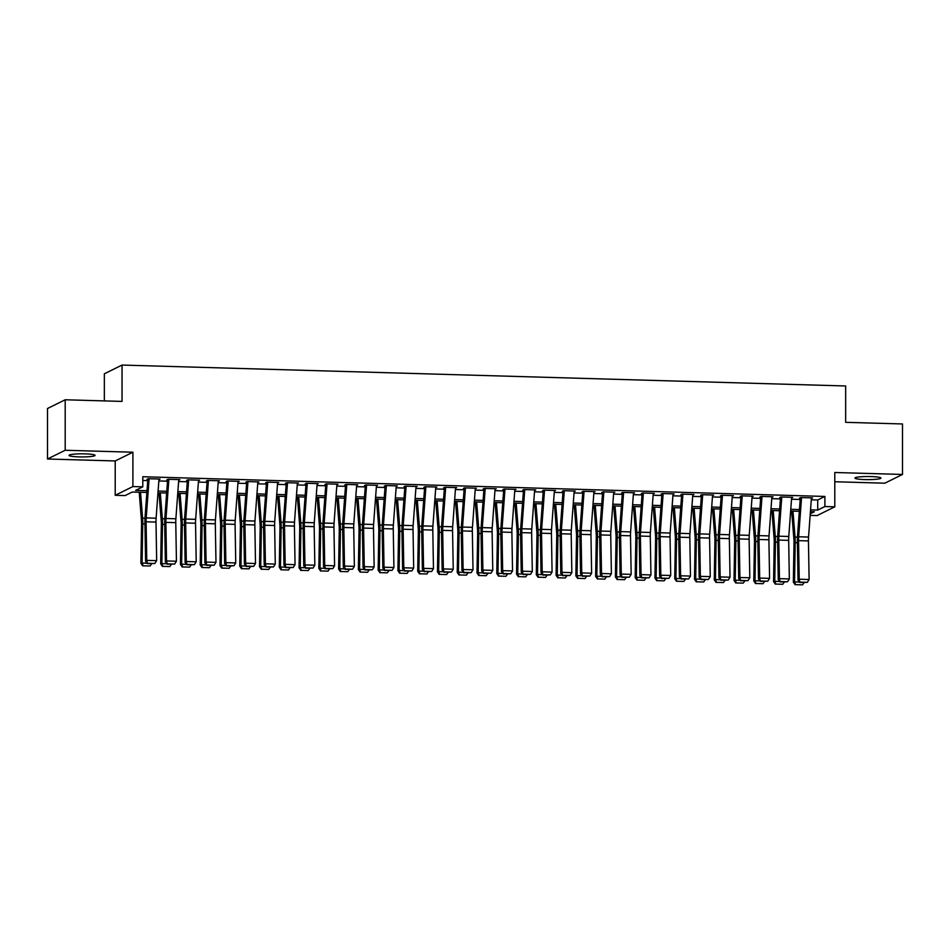 <?xml version="1.0" encoding="UTF-8"?>
<svg xmlns="http://www.w3.org/2000/svg" width="950" height="950" viewBox="0 0 950 950"><rect width="100%" height="100%" fill="white"/><g stroke="black" fill="none" stroke-linecap="round" stroke-linejoin="round"><path stroke-width="1.43" d="M78.992 456.891A13.015 1.556 180 0 0 95.071 455.371A13.015 1.556 180 0 0 85.108 453.863A13.015 1.556 180 0 0 69.029 455.371A13.015 1.556 180 0 0 78.992 456.891M864.892 479.584A13.015 1.556 180 0 0 880.971 478.076A13.015 1.556 180 0 0 871.008 476.567A13.015 1.556 180 0 0 854.929 478.076A13.015 1.556 180 0 0 864.892 479.584M146.882 492.456L132.276 492.029L125.103 495.579L115.211 495.294L132.905 486.554L142.797 486.839L135.624 490.378L147.012 490.711M115.211 460.952L132.905 452.224L65.194 450.264L65.194 399.772L47.5 408.512L47.5 459.004L115.211 460.952L115.211 495.294M104.346 400.9L104.346 373.801L122.039 365.061L845.654 385.973L845.654 422.322L902.5 423.961L902.5 474.454L834.789 472.494L834.789 506.825L817.095 515.565L810.148 515.363M834.789 481.745L884.806 483.194L902.5 474.454M65.194 450.264L47.5 459.004M158.947 479.619L160.087 479.049L148.224 478.705L147.024 479.299M178.719 480.189L179.859 479.619L167.996 479.275L166.796 479.869M198.491 480.759L199.631 480.189L187.768 479.845L186.568 480.439M218.263 481.329L219.402 480.759L207.539 480.427L206.34 481.009M238.034 481.899L239.174 481.341L227.311 480.997L226.112 481.579M257.794 482.469L258.946 481.911L247.083 481.567L245.884 482.149M277.566 483.039L278.718 482.481L266.855 482.137L265.656 482.731M297.338 483.609L298.49 483.051L286.627 482.707L285.428 483.301M317.11 484.179L318.262 483.621L306.399 483.277L305.199 483.871M336.882 484.761L338.022 484.191L326.171 483.847L324.971 484.441M356.654 485.331L357.794 484.761L345.931 484.417L344.743 485.011M376.426 485.901L377.566 485.331L365.702 484.987L364.515 485.581M396.197 486.471L397.338 485.901L385.474 485.557L384.287 486.151M415.969 487.041L417.109 486.471L405.246 486.139L404.059 486.721M435.741 487.611L436.881 487.041L425.018 486.709L423.831 487.291M455.513 488.181L456.653 487.623L444.79 487.279L443.591 487.861M475.285 488.751L476.425 488.193L464.562 487.849L463.363 488.442M495.057 489.321L496.197 488.763L484.334 488.419L483.134 489.012M514.829 489.891L515.969 489.333L504.106 488.989L502.906 489.582M534.601 490.473L535.741 489.903L523.878 489.559L522.678 490.152M554.361 491.043L555.513 490.473L543.649 490.129L542.45 490.723M574.133 491.613L575.284 491.043L563.421 490.699L562.222 491.293M593.904 492.183L595.056 491.613L583.193 491.269L581.994 491.863M613.676 492.753L614.828 492.183L602.965 491.851L601.766 492.433M633.448 493.323L634.6 492.753L622.737 492.421L621.538 493.003M653.22 493.893L654.36 493.335L642.509 492.991L641.309 493.572M672.992 494.463L674.132 493.905L662.269 493.561L661.081 494.154M692.764 495.033L693.904 494.475L682.041 494.131L680.853 494.724M712.536 495.603L713.676 495.045L701.812 494.701L700.625 495.294M732.307 496.173L733.447 495.615L721.584 495.271L720.397 495.864M752.079 496.755L753.219 496.185L741.356 495.841L740.169 496.434M771.851 497.325L772.991 496.755L761.128 496.411L759.929 497.004M791.623 497.895L792.763 497.325L780.9 496.981L779.701 497.574M811.288 499.795L817.724 499.985L824.897 496.446L142.797 476.734L142.797 486.839M142.797 480.486L147.749 480.629M158.84 480.949L167.521 481.199M178.612 481.519L187.292 481.769M198.384 482.089L207.064 482.351M218.156 482.671L226.836 482.921M237.928 483.241L246.608 483.491M257.699 483.811L266.38 484.061M277.471 484.381L286.152 484.631M297.243 484.951L305.924 485.201M317.015 485.521L325.696 485.771M336.787 486.091L345.468 486.341M356.559 486.661L365.239 486.911M376.331 487.231L385.011 487.481M396.103 487.801L404.771 488.062M415.874 488.383L424.543 488.633M435.646 488.953L444.315 489.202M455.418 489.523L464.087 489.772M475.178 490.093L483.859 490.343M494.95 490.663L503.631 490.912M514.722 491.233L523.403 491.483M534.494 491.803L543.174 492.053M554.266 492.373L562.946 492.622M574.038 492.943L582.718 493.192M593.809 493.513L602.49 493.762M613.581 494.083L622.262 494.344M633.353 494.665L642.034 494.914M653.125 495.235L661.806 495.484M672.897 495.805L681.578 496.054M692.669 496.375L701.349 496.624M712.441 496.945L721.109 497.194M732.212 497.515L740.881 497.764M751.984 498.085L760.653 498.334M771.756 498.655L780.425 498.904M791.516 499.225L800.197 499.474M811.395 498.465L812.535 497.895L800.672 497.551L799.472 498.144M132.905 452.224L132.905 486.554M824.897 496.446L824.897 506.54L834.789 506.825M65.194 399.772L122.039 401.411L122.039 365.061M810.267 513.772L814.376 511.741L810.421 511.622M799.33 511.302L790.649 511.053M779.558 510.732L770.877 510.483M759.786 510.162L751.106 509.912M740.014 509.592L731.334 509.343M720.242 509.022L711.562 508.772M700.471 508.452L691.802 508.191M680.699 507.87L672.03 507.621M660.927 507.3L652.258 507.051M641.155 506.73L632.486 506.481M621.395 506.16L612.714 505.911M601.623 505.59L592.942 505.341M581.851 505.02L573.171 504.771M562.079 504.45L553.399 504.201M542.308 503.88L533.627 503.631M522.536 503.31L513.855 503.061M502.764 502.74L494.083 502.479M482.992 502.158L474.311 501.909M463.22 501.588L454.539 501.339M443.448 501.018L434.767 500.769M423.676 500.448L414.996 500.199M403.904 499.878L395.224 499.629M384.133 499.308L375.464 499.059M364.361 498.738L355.692 498.489M344.589 498.168L335.92 497.919M324.817 497.598L316.148 497.349M305.057 497.028L296.376 496.767M285.285 496.458L276.604 496.197M265.513 495.876L256.832 495.627M245.741 495.306L237.061 495.057M225.969 494.736L217.289 494.487M206.197 494.166L197.517 493.917M186.426 493.596L177.745 493.347M166.654 493.026L157.973 492.777M810.552 509.877L817.724 510.079L824.897 506.54M158.104 491.031L166.784 491.281M177.876 491.601L186.556 491.851M197.648 492.171L206.328 492.421M217.419 492.741L226.1 492.991M237.191 493.311L245.872 493.561M256.963 493.881L265.632 494.131M276.735 494.451L285.404 494.701M296.507 495.021L305.176 495.282M316.279 495.603L324.947 495.853M336.039 496.173L344.719 496.423M355.811 496.743L364.491 496.992M375.582 497.313L384.263 497.562M395.354 497.883L404.035 498.133M415.126 498.453L423.807 498.702M434.898 499.023L443.579 499.272M454.67 499.593L463.351 499.843M474.442 500.163L483.122 500.412M494.214 500.733L502.894 500.994M513.986 501.315L522.666 501.564M533.758 501.885L542.438 502.134M553.529 502.455L562.21 502.704M573.301 503.025L581.97 503.274M593.073 503.595L601.742 503.844M612.845 504.165L621.514 504.414M632.617 504.735L641.286 504.984M652.377 505.305L661.057 505.554M672.149 505.875L680.829 506.124M691.921 506.445L700.601 506.706M711.693 507.015L720.373 507.276M731.464 507.597L740.145 507.846M751.236 508.167L759.917 508.416M771.008 508.737L779.689 508.986M790.78 509.307L799.461 509.556M817.724 499.985L817.724 510.079M811.431 497.871L808.557 537.047A10.165 2.375 -88.3 0 0 808.438 540.93L809.115 579.5L799.223 579.215L799.912 582.516L807.31 582.338L800.399 582.136M801.551 497.586L798.665 536.762A10.165 2.375 -88.3 0 0 798.558 540.645L799.223 579.215L798.036 580.165L797.371 541.595A15.259 3.562 91.7 0 1 797.525 535.776L800.292 498.168M798.036 580.165L799.912 582.516M807.31 582.338L809.115 579.5M791.671 511.076L793.891 539.113A10.165 2.375 91.7 0 1 793.998 542.889L793.333 582.124L794.533 581.899L795.197 542.664A15.259 3.562 -88.3 0 0 795.031 537.011L792.977 511.124M795.613 584.642L802.524 584.844L795.613 584.642L794.533 581.899L799.532 582.041M804.092 582.635L802.524 584.844M795.138 584.737L793.333 582.124M791.659 497.301L788.785 536.477A10.165 2.375 -88.3 0 0 788.678 540.36L789.343 578.93L779.451 578.645L780.152 581.946L787.538 581.768L780.627 581.566M781.779 497.016L778.893 536.192A10.165 2.375 -88.3 0 0 778.786 540.063L779.451 578.645L778.264 579.595L777.599 541.025A15.259 3.562 91.7 0 1 777.753 535.206L780.52 497.598M778.264 579.595L780.152 581.946M787.538 581.768L789.343 578.93M771.887 496.719L769.013 535.907A10.165 2.375 -88.3 0 0 768.906 539.778L769.571 578.36L759.679 578.075L760.38 581.376L767.766 581.198L760.855 580.996M762.007 496.434L759.121 535.622A10.165 2.375 -88.3 0 0 759.014 539.493L759.679 578.075L758.492 579.025L757.827 540.455A15.259 3.562 91.7 0 1 757.993 534.624L760.748 497.028M758.492 579.025L760.38 581.376M767.766 581.198L769.571 578.36M752.127 496.149L749.241 535.337A10.165 2.375 -88.3 0 0 749.134 539.208L749.799 577.79L739.908 577.505L740.608 580.806L748.006 580.628L741.083 580.426M742.235 495.864L739.349 535.052A10.165 2.375 -88.3 0 0 739.242 538.923L739.908 577.505L738.72 578.455L738.055 539.885A15.259 3.562 91.7 0 1 738.221 534.054L740.976 496.458M738.72 578.455L740.608 580.806M748.006 580.628L749.799 577.79M732.355 495.579L729.469 534.755A10.165 2.375 -88.3 0 0 729.363 538.638L730.028 577.208L720.136 576.923L720.836 580.236L728.234 580.058L721.311 579.856M722.463 495.294L719.578 534.47A10.165 2.375 -88.3 0 0 719.471 538.353L720.136 576.923L718.948 577.885L718.283 539.303A15.259 3.562 91.7 0 1 718.449 533.484L721.216 495.888M718.948 577.885L720.836 580.236M728.234 580.058L730.028 577.208M771.899 510.506L774.119 538.543A10.165 2.375 91.7 0 1 774.226 542.319L773.561 581.554L774.761 581.329L775.426 542.094A15.259 3.562 -88.3 0 0 775.259 536.429L773.205 510.542M775.841 584.072L782.752 584.274L775.841 584.072L774.761 581.329L779.76 581.471M784.32 582.065L782.752 584.274M775.366 584.167L773.561 581.554M752.127 509.936L754.347 537.973A10.165 2.375 91.7 0 1 754.466 541.749L753.789 580.972L754.989 580.759L755.654 541.524A15.259 3.562 -88.3 0 0 755.488 535.859L753.433 509.972M756.069 583.502L762.992 583.704L756.069 583.502L754.989 580.759L759.988 580.901M764.548 581.495L762.992 583.704M755.594 583.597L753.789 580.972M732.355 509.366L734.576 537.403A10.165 2.375 91.7 0 1 734.694 541.179L734.018 580.403L735.217 580.177L735.882 540.954A15.259 3.562 -88.3 0 0 735.716 535.289L733.661 509.402M736.297 582.932L743.221 583.134L736.297 582.932L735.217 580.177L740.216 580.331M744.776 580.925L743.221 583.134M735.822 583.027L734.018 580.403M712.583 508.796L714.804 536.833A10.165 2.375 91.7 0 1 714.922 540.609L714.258 579.832L715.445 579.607L716.11 540.384A15.259 3.562 -88.3 0 0 715.944 534.719L713.889 508.832M716.526 582.362L723.449 582.564L716.526 582.362L715.445 579.607L720.444 579.761M725.004 580.355L723.449 582.564M716.051 582.457L714.258 579.832M712.583 495.009L709.697 534.185A10.165 2.375 -88.3 0 0 709.591 538.068L710.256 576.638L700.364 576.353L701.064 579.666L708.462 579.476L701.539 579.286M702.691 494.724L699.818 533.9A10.165 2.375 -88.3 0 0 699.699 537.783L700.364 576.353L699.176 577.315L698.511 538.733A15.259 3.562 91.7 0 1 698.678 532.914L701.444 495.318M699.176 577.315L701.064 579.666M708.462 579.476L710.256 576.638M692.811 508.226L695.044 536.263A10.165 2.375 91.7 0 1 695.151 540.039L694.486 579.263L695.673 579.037L696.338 539.814A15.259 3.562 -88.3 0 0 696.172 534.149L694.117 508.262M696.754 581.792L703.677 581.994L696.754 581.792L695.673 579.037L700.672 579.179M705.232 579.785L703.677 581.994M696.279 581.875L694.486 579.263M692.811 494.439L689.926 533.615A10.165 2.375 -88.3 0 0 689.819 537.498L690.484 576.068L680.604 575.783L681.293 579.096L688.691 578.906L681.768 578.716M682.919 494.154L680.046 533.33A10.165 2.375 -88.3 0 0 679.927 537.213L680.604 575.783L679.404 576.733L678.739 538.163A15.259 3.562 91.7 0 1 678.906 532.344L681.672 494.748M679.404 576.733L681.293 579.096M688.691 578.906L690.484 576.068M673.039 507.656L675.272 535.693A10.165 2.375 91.7 0 1 675.379 539.457L674.714 578.692L675.901 578.467L676.566 539.244A15.259 3.562 -88.3 0 0 676.4 533.579L674.357 507.692M676.982 581.222L683.905 581.424L676.982 581.222L675.901 578.467L680.913 578.609M685.461 579.215L683.905 581.424M676.507 581.305L674.714 578.692M673.039 493.869L670.154 533.045A10.165 2.375 -88.3 0 0 670.047 536.928L670.712 575.498L660.832 575.213L661.521 578.526L668.919 578.336L661.996 578.134M663.148 493.584L660.274 532.76A10.165 2.375 -88.3 0 0 660.155 536.643L660.832 575.213L659.633 576.163L658.967 537.593A15.259 3.562 91.7 0 1 659.134 531.774L661.901 494.178M659.633 576.163L661.521 578.526M668.919 578.336L670.712 575.498M653.268 507.086L655.5 535.123A10.165 2.375 91.7 0 1 655.607 538.888L654.942 578.122L656.129 577.897L656.794 538.662A15.259 3.562 -88.3 0 0 656.628 533.009L654.586 507.122M657.21 580.652L664.133 580.854L657.21 580.652L656.129 577.897L661.141 578.039M665.689 578.645L664.133 580.854M656.735 580.735L654.942 578.122M653.268 493.299L650.382 532.475A10.165 2.375 -88.3 0 0 650.275 536.358L650.94 574.928L641.06 574.643L641.749 577.944L649.147 577.766L642.224 577.564M643.376 493.014L640.502 532.19A10.165 2.375 -88.3 0 0 640.395 536.073L641.06 574.643L639.861 575.593L639.196 537.023A15.259 3.562 91.7 0 1 639.362 531.204L642.129 493.596M639.861 575.593L641.749 577.944M649.147 577.766L650.94 574.928M633.496 506.516L635.728 534.553A10.165 2.375 91.7 0 1 635.835 538.317L635.17 577.553L636.357 577.327L637.023 538.092A15.259 3.562 -88.3 0 0 636.868 532.439L634.814 506.552M637.438 580.082L644.361 580.272L637.438 580.082L636.357 577.327L641.369 577.469M645.917 578.075L644.361 580.272M636.963 580.165L635.17 577.553M633.496 492.729L630.61 531.905A10.165 2.375 -88.3 0 0 630.503 535.788L631.168 574.358L621.288 574.073L621.977 577.374L629.375 577.196L622.452 576.994M623.604 492.444L620.73 531.62A10.165 2.375 -88.3 0 0 620.623 535.503L621.288 574.073L620.089 575.023L619.424 536.453A15.259 3.562 91.7 0 1 619.59 530.634L622.357 493.026M620.089 575.023L621.977 577.374M629.375 577.196L631.168 574.358M613.736 505.946L615.956 533.971A10.165 2.375 91.7 0 1 616.063 537.747L615.398 576.982L616.586 576.757L617.251 537.522A15.259 3.562 -88.3 0 0 617.096 531.869L615.042 505.982M617.666 579.512L624.589 579.702L617.666 579.512L616.586 576.757L621.597 576.899M626.145 577.505L624.589 579.702M617.191 579.595L615.398 576.982M613.724 492.159L610.838 531.335A10.165 2.375 -88.3 0 0 610.731 535.218L611.396 573.788L601.516 573.503L602.205 576.804L609.603 576.626L602.68 576.424M603.844 491.874L600.958 531.05A10.165 2.375 -88.3 0 0 600.851 534.933L601.516 573.503L600.317 574.453L599.652 535.883A15.259 3.562 91.7 0 1 599.818 530.064L602.585 492.456M600.317 574.453L602.205 576.804M609.603 576.626L611.396 573.788M593.964 505.364L596.184 533.401A10.165 2.375 91.7 0 1 596.291 537.178L595.626 576.413L596.814 576.187L597.479 536.952A15.259 3.562 -88.3 0 0 597.324 531.299L595.27 505.412M597.894 578.93L604.817 579.132L597.894 578.93L596.814 576.187L601.825 576.329M606.385 576.923L604.817 579.132M597.419 579.025L595.626 576.413M593.952 491.589L591.066 530.765A10.165 2.375 -88.3 0 0 590.959 534.648L591.624 573.218L581.744 572.933L582.433 576.234L589.831 576.056L582.908 575.854M584.072 491.304L581.186 530.48A10.165 2.375 -88.3 0 0 581.079 534.363L581.744 572.933L580.545 573.883L579.88 535.313A15.259 3.562 91.7 0 1 580.046 529.494L582.813 491.886M580.545 573.883L582.433 576.234M589.831 576.056L591.624 573.218M574.192 504.794L576.413 532.831A10.165 2.375 91.7 0 1 576.519 536.607L575.854 575.842L577.042 575.617L577.719 536.382A15.259 3.562 -88.3 0 0 577.553 530.717L575.498 504.842M578.122 578.36L585.046 578.562L578.122 578.36L577.042 575.617L582.053 575.759M586.613 576.353L585.046 578.562M577.648 578.455L575.854 575.842M574.18 491.008L571.294 530.195A10.165 2.375 -88.3 0 0 571.188 534.066L571.852 572.648L561.972 572.363L562.661 575.664L570.059 575.486L563.136 575.284M564.3 490.723L561.414 529.91A10.165 2.375 -88.3 0 0 561.308 533.781L561.972 572.363L560.773 573.313L560.108 534.743A15.259 3.562 91.7 0 1 560.274 528.924L563.041 491.316M560.773 573.313L562.661 575.664M570.059 575.486L571.852 572.648M554.42 504.224L556.641 532.261A10.165 2.375 91.7 0 1 556.747 536.038L556.082 575.261L557.27 575.047L557.947 535.812A15.259 3.562 -88.3 0 0 557.781 530.148L555.726 504.26M558.351 577.79L565.274 577.992L558.351 577.79L557.27 575.047L562.281 575.189M566.841 575.783L565.274 577.992M557.876 577.885L556.082 575.261M534.648 503.654L536.869 531.691A10.165 2.375 91.7 0 1 536.976 535.467L536.311 574.691L537.51 574.465L538.175 535.242A15.259 3.562 -88.3 0 0 538.009 529.577L535.954 503.69M538.591 577.22L545.502 577.422L538.591 577.22L537.51 574.465L542.509 574.619M547.069 575.213L545.502 577.422M538.104 577.315L536.311 574.691M514.876 503.084L517.097 531.121A10.165 2.375 91.7 0 1 517.204 534.898L516.539 574.121L517.738 573.895L518.403 534.672A15.259 3.562 -88.3 0 0 518.237 529.008L516.183 503.12M518.819 576.65L525.73 576.852L518.819 576.65L517.738 573.895L522.737 574.049M527.298 574.643L525.73 576.852M518.332 576.745L516.539 574.121M554.408 490.438L551.523 529.625A10.165 2.375 -88.3 0 0 551.416 533.496L552.081 572.078L542.201 571.793L542.889 575.094L550.288 574.916L543.364 574.714M544.528 490.152L541.643 529.34A10.165 2.375 -88.3 0 0 541.536 533.211L542.201 571.793L541.013 572.743L540.336 534.173A15.259 3.562 91.7 0 1 540.503 528.342L543.269 490.746M541.013 572.743L542.889 575.094M550.288 574.916L552.081 572.078M534.636 489.867L531.763 529.055A10.165 2.375 -88.3 0 0 531.644 532.926L532.309 571.496L522.429 571.211L523.117 574.524L530.516 574.346L523.604 574.144M524.756 489.582L521.871 528.758A10.165 2.375 -88.3 0 0 521.764 532.641L522.429 571.211L521.241 572.173L520.564 533.591A15.259 3.562 91.7 0 1 520.731 527.773L523.497 490.176M521.241 572.173L523.117 574.524M530.516 574.346L532.309 571.496M514.864 489.298L511.991 528.473A10.165 2.375 -88.3 0 0 511.872 532.356L512.549 570.926L502.657 570.641L503.346 573.954L510.744 573.776L503.832 573.574M504.984 489.012L502.099 528.188A10.165 2.375 -88.3 0 0 501.992 532.071L502.657 570.641L501.469 571.603L500.804 533.021A15.259 3.562 91.7 0 1 500.959 527.202L503.726 489.606M501.469 571.603L503.346 573.954M510.744 573.776L512.549 570.926M495.104 502.514L497.325 530.551A10.165 2.375 91.7 0 1 497.432 534.327L496.767 573.551L497.966 573.325L498.631 534.102A15.259 3.562 -88.3 0 0 498.465 528.438L496.411 502.55M499.047 576.08L505.958 576.282L499.047 576.08L497.966 573.325L502.966 573.467M507.526 574.073L505.958 576.282M498.56 576.163L496.767 573.551M495.093 488.728L492.219 527.903A10.165 2.375 -88.3 0 0 492.112 531.786L492.777 570.356L482.885 570.071L483.574 573.384L490.972 573.194L484.061 573.004M485.213 488.442L482.327 527.618A10.165 2.375 -88.3 0 0 482.22 531.501L482.885 570.071L481.697 571.033L481.032 532.451A15.259 3.562 91.7 0 1 481.187 526.633L483.954 489.036M481.697 571.033L483.574 573.384M490.972 573.194L492.777 570.356M475.332 501.944L477.553 529.981A10.165 2.375 91.7 0 1 477.66 533.746L476.995 572.981L478.194 572.755L478.859 533.532A15.259 3.562 -88.3 0 0 478.693 527.867L476.639 501.98M479.275 575.51L486.186 575.712L479.275 575.51L478.194 572.755L483.194 572.898M487.754 573.503L486.186 575.712M478.8 575.593L476.995 572.981M475.321 488.157L472.447 527.333A10.165 2.375 -88.3 0 0 472.34 531.216L473.005 569.786L463.113 569.501L463.814 572.814L471.2 572.624L464.289 572.423M465.441 487.872L462.555 527.048A10.165 2.375 -88.3 0 0 462.448 530.931L463.113 569.501L461.926 570.451L461.261 531.881A15.259 3.562 91.7 0 1 461.415 526.062L464.182 488.466M461.926 570.451L463.814 572.814M471.2 572.624L473.005 569.786M455.561 501.374L457.781 529.411A10.165 2.375 91.7 0 1 457.888 533.176L457.223 572.411L458.423 572.185L459.088 532.95A15.259 3.562 -88.3 0 0 458.921 527.298L456.867 501.41M459.503 574.94L466.426 575.142L459.503 574.94L458.423 572.185L463.422 572.327M467.982 572.933L466.426 575.142M459.028 575.023L457.223 572.411M455.549 487.588L452.675 526.763A10.165 2.375 -88.3 0 0 452.568 530.646L453.233 569.216L443.341 568.931L444.042 572.232L451.44 572.054L444.517 571.852M445.669 487.303L442.783 526.478A10.165 2.375 -88.3 0 0 442.676 530.361L443.341 568.931L442.154 569.881L441.489 531.311A15.259 3.562 91.7 0 1 441.655 525.492L444.41 487.884M442.154 569.881L444.042 572.232M451.44 572.054L453.233 569.216M435.789 500.804L438.009 528.841A10.165 2.375 91.7 0 1 438.128 532.606L437.451 571.841L438.651 571.615L439.316 532.38A15.259 3.562 -88.3 0 0 439.149 526.727L437.095 500.84M439.731 574.37L446.654 574.56L439.731 574.37L438.651 571.615L443.65 571.758M448.21 572.363L446.654 574.56M439.256 574.453L437.451 571.841M435.789 487.017L432.903 526.193A10.165 2.375 -88.3 0 0 432.796 530.076L433.461 568.646L423.569 568.361L424.27 571.663L431.668 571.484L424.745 571.283M425.897 486.733L423.011 525.908A10.165 2.375 -88.3 0 0 422.904 529.791L423.569 568.361L422.382 569.311L421.717 530.741A15.259 3.562 91.7 0 1 421.883 524.923L424.65 487.314M422.382 569.311L424.27 571.663M431.668 571.484L433.461 568.646M416.017 500.234L418.238 528.259A10.165 2.375 91.7 0 1 418.356 532.036L417.691 571.271L418.879 571.045L419.544 531.81A15.259 3.562 -88.3 0 0 419.378 526.158L417.323 500.27M419.959 573.8L426.883 573.99L419.959 573.8L418.879 571.045L423.878 571.188M428.438 571.793L426.883 573.99M419.484 573.883L417.691 571.271M416.017 486.447L413.131 525.623A10.165 2.375 -88.3 0 0 413.024 529.506L413.689 568.076L403.798 567.791L404.498 571.092L411.896 570.914L404.973 570.712M406.125 486.162L403.239 525.338A10.165 2.375 -88.3 0 0 403.133 529.221L403.798 567.791L402.61 568.741L401.945 530.171A15.259 3.562 91.7 0 1 402.111 524.352L404.878 486.744M402.61 568.741L404.498 571.092M411.896 570.914L413.689 568.076M396.245 499.652L398.478 527.689A10.165 2.375 91.7 0 1 398.584 531.466L397.919 570.701L399.107 570.475L399.772 531.24A15.259 3.562 -88.3 0 0 399.606 525.587L397.551 499.7M400.188 573.218L407.111 573.42L400.188 573.218L399.107 570.475L404.106 570.617M408.666 571.211L407.111 573.42M399.713 573.313L397.919 570.701M396.245 485.878L393.359 525.053A10.165 2.375 -88.3 0 0 393.253 528.936L393.918 567.506L384.026 567.221L384.726 570.523L392.124 570.344L385.201 570.143M386.353 485.593L383.479 524.768A10.165 2.375 -88.3 0 0 383.361 528.651L384.026 567.221L382.838 568.171L382.173 529.601A15.259 3.562 91.7 0 1 382.339 523.783L385.106 486.174M382.838 568.171L384.726 570.523M392.124 570.344L393.918 567.506M376.473 499.082L378.706 527.119A10.165 2.375 91.7 0 1 378.812 530.896L378.147 570.131L379.335 569.905L380 530.67A15.259 3.562 -88.3 0 0 379.834 525.018L377.779 499.13M380.416 572.648L387.339 572.85L380.416 572.648L379.335 569.905L384.346 570.048M388.894 570.641L387.339 572.85M379.941 572.743L378.147 570.131M376.473 485.308L373.588 524.483A10.165 2.375 -88.3 0 0 373.481 528.366L374.146 566.936L364.266 566.651L364.954 569.952L372.353 569.774L365.429 569.572M366.581 485.011L363.707 524.198A10.165 2.375 -88.3 0 0 363.589 528.069L364.266 566.651L363.066 567.601L362.401 529.031A15.259 3.562 91.7 0 1 362.567 523.212L365.334 485.604M363.066 567.601L364.954 569.952M372.353 569.774L374.146 566.936M356.701 498.512L358.934 526.549A10.165 2.375 91.7 0 1 359.041 530.326L358.376 569.561L359.563 569.335L360.228 530.1A15.259 3.562 -88.3 0 0 360.062 524.436L358.019 498.548M360.644 572.078L367.567 572.28L360.644 572.078L359.563 569.335L364.574 569.477M369.122 570.071L367.567 572.28M360.169 572.173L358.376 569.561M356.701 484.726L353.816 523.913A10.165 2.375 -88.3 0 0 353.709 527.784L354.374 566.366L344.494 566.081L345.183 569.383L352.581 569.204L345.657 569.003M346.809 484.441L343.936 523.628A10.165 2.375 -88.3 0 0 343.817 527.499L344.494 566.081L343.294 567.031L342.629 528.461A15.259 3.562 91.7 0 1 342.796 522.631L345.562 485.034M343.294 567.031L345.183 569.383M352.581 569.204L354.374 566.366M336.929 484.156L334.044 523.343A10.165 2.375 -88.3 0 0 333.937 527.214L334.602 565.796L324.722 565.499L325.411 568.812L332.809 568.634L325.886 568.433M327.037 483.871L324.164 523.046A10.165 2.375 -88.3 0 0 324.057 526.929L324.722 565.499L323.522 566.461L322.858 527.891A15.259 3.562 91.7 0 1 323.024 522.061L325.791 484.464M323.522 566.461L325.411 568.812M332.809 568.634L334.602 565.796M317.157 483.586L314.272 522.761A10.165 2.375 -88.3 0 0 314.165 526.644L314.83 565.214L304.95 564.929L305.639 568.242L313.037 568.064L306.114 567.862M307.266 483.301L304.392 522.476A10.165 2.375 -88.3 0 0 304.285 526.359L304.95 564.929L303.751 565.891L303.086 527.309A15.259 3.562 91.7 0 1 303.252 521.491L306.019 483.894M303.751 565.891L305.639 568.242M313.037 568.064L314.83 565.214M336.929 497.942L339.162 525.979A10.165 2.375 91.7 0 1 339.269 529.756L338.604 568.979L339.791 568.753L340.456 529.53A15.259 3.562 -88.3 0 0 340.302 523.866L338.247 497.978M340.872 571.508L347.795 571.71L340.872 571.508L339.791 568.753L344.803 568.908M349.351 569.501L347.795 571.71M340.397 571.603L338.604 568.979M317.157 497.372L319.39 525.409A10.165 2.375 91.7 0 1 319.497 529.186L318.832 568.409L320.019 568.183L320.684 528.96A15.259 3.562 -88.3 0 0 320.53 523.296L318.476 497.408M321.1 570.938L328.023 571.14L321.1 570.938L320.019 568.183L325.031 568.337M329.579 568.931L328.023 571.14M320.625 571.033L318.832 568.409M297.397 496.803L299.618 524.839A10.165 2.375 91.7 0 1 299.725 528.616L299.06 567.839L300.248 567.613L300.913 528.39A15.259 3.562 -88.3 0 0 300.758 522.726L298.704 496.838M301.328 570.368L308.251 570.57L301.328 570.368L300.248 567.613L305.259 567.756M309.807 568.361L308.251 570.57M300.853 570.463L299.06 567.839M297.386 483.016L294.5 522.191A10.165 2.375 -88.3 0 0 294.393 526.074L295.058 564.644L285.178 564.359L285.867 567.673L293.265 567.482L286.342 567.293M287.506 482.731L284.62 521.906A10.165 2.375 -88.3 0 0 284.513 525.789L285.178 564.359L283.979 565.321L283.314 526.739A15.259 3.562 91.7 0 1 283.48 520.921L286.247 483.324M283.979 565.321L285.867 567.673M293.265 567.482L295.058 564.644M277.626 496.233L279.846 524.269A10.165 2.375 91.7 0 1 279.953 528.046L279.288 567.269L280.476 567.043L281.141 527.82A15.259 3.562 -88.3 0 0 280.986 522.156L278.932 496.268M281.556 569.798L288.479 570L281.556 569.798L280.476 567.043L285.487 567.186M290.047 567.791L288.479 570M281.081 569.881L279.288 567.269M277.614 482.446L274.728 521.621A10.165 2.375 -88.3 0 0 274.621 525.504L275.286 564.074L265.406 563.789L266.095 567.102L273.493 566.913L266.57 566.722M267.734 482.161L264.848 521.336A10.165 2.375 -88.3 0 0 264.741 525.219L265.406 563.789L264.207 564.739L263.542 526.169A15.259 3.562 91.7 0 1 263.708 520.351L266.475 482.754M264.207 564.739L266.095 567.102M273.493 566.913L275.286 564.074M257.854 495.662L260.074 523.699A10.165 2.375 91.7 0 1 260.181 527.464L259.516 566.699L260.704 566.473L261.381 527.238A15.259 3.562 -88.3 0 0 261.214 521.586L259.16 495.698M261.784 569.228L268.707 569.43L261.784 569.228L260.704 566.473L265.715 566.616M270.275 567.221L268.707 569.43M261.309 569.311L259.516 566.699M257.842 481.876L254.956 521.051A10.165 2.375 -88.3 0 0 254.849 524.934L255.514 563.504L245.634 563.219L246.323 566.533L253.721 566.342L246.798 566.141M247.962 481.591L245.076 520.766A10.165 2.375 -88.3 0 0 244.969 524.649L245.634 563.219L244.435 564.169L243.77 525.599A15.259 3.562 91.7 0 1 243.936 519.781L246.703 482.173M244.435 564.169L246.323 566.533M253.721 566.342L255.514 563.504M238.082 495.093L240.303 523.129A10.165 2.375 91.7 0 1 240.409 526.894L239.744 566.129L240.944 565.903L241.609 526.668A15.259 3.562 -88.3 0 0 241.442 521.016L239.388 495.128M242.013 568.658L248.936 568.86L242.013 568.658L240.944 565.903L245.943 566.046M250.503 566.651L248.936 568.86M241.537 568.741L239.744 566.129M238.07 481.306L235.196 520.481A10.165 2.375 -88.3 0 0 235.078 524.364L235.743 562.934L225.862 562.649L226.551 565.951L233.949 565.773L227.026 565.571M228.19 481.021L225.304 520.196A10.165 2.375 -88.3 0 0 225.197 524.079L225.862 562.649L224.675 563.599L223.998 525.029A15.259 3.562 91.7 0 1 224.164 519.211L226.931 481.603M224.675 563.599L226.551 565.951M233.949 565.773L235.743 562.934M218.31 494.522L220.531 522.559A10.165 2.375 91.7 0 1 220.638 526.324L219.973 565.559L221.172 565.333L221.837 526.098A15.259 3.562 -88.3 0 0 221.671 520.446L219.616 494.558M222.252 568.088L229.164 568.278L222.252 568.088L221.172 565.333L226.171 565.476M230.731 566.081L229.164 568.278M221.766 568.171L219.973 565.559M218.298 480.736L215.424 519.911A10.165 2.375 -88.3 0 0 215.306 523.794L215.982 562.364L206.091 562.079L206.779 565.381L214.178 565.202L207.266 565.001M208.418 480.451L205.533 519.626A10.165 2.375 -88.3 0 0 205.426 523.509L206.091 562.079L204.903 563.029L204.238 524.459A15.259 3.562 91.7 0 1 204.393 518.641L207.159 481.032M204.903 563.029L206.779 565.381M214.178 565.202L215.982 562.364M198.526 480.166L195.652 519.341A10.165 2.375 -88.3 0 0 195.534 523.224L196.211 561.794L186.319 561.509L187.007 564.811L194.406 564.633L187.494 564.431M188.646 479.881L185.761 519.056A10.165 2.375 -88.3 0 0 185.654 522.939L186.319 561.509L185.131 562.459L184.466 523.889A15.259 3.562 91.7 0 1 184.621 518.071L187.388 480.463M185.131 562.459L187.007 564.811M194.406 564.633L196.211 561.794M178.754 479.596L175.881 518.771A10.165 2.375 -88.3 0 0 175.774 522.654L176.439 561.224L166.547 560.939L167.248 564.241L174.634 564.062L167.723 563.861M168.874 479.311L165.989 518.486A10.165 2.375 -88.3 0 0 165.882 522.357L166.547 560.939L165.359 561.889L164.694 523.319A15.259 3.562 91.7 0 1 164.849 517.501L167.616 479.892M165.359 561.889L167.248 564.241M174.634 564.062L176.439 561.224M198.538 493.941L200.759 521.977A10.165 2.375 91.7 0 1 200.866 525.754L200.201 564.989L201.4 564.763L202.065 525.528A15.259 3.562 -88.3 0 0 201.899 519.876L199.844 493.988M202.481 567.506L209.392 567.708L202.481 567.506L201.4 564.763L206.399 564.906M210.959 565.499L209.392 567.708M201.994 567.601L200.201 564.989M178.766 493.371L180.987 521.408A10.165 2.375 91.7 0 1 181.094 525.184L180.429 564.419L181.628 564.193L182.293 524.958A15.259 3.562 -88.3 0 0 182.127 519.306L180.072 493.418M182.709 566.936L189.62 567.138L182.709 566.936L181.628 564.193L186.627 564.336M191.188 564.929L189.62 567.138M182.234 567.031L180.429 564.419M158.994 492.801L161.215 520.837A10.165 2.375 91.7 0 1 161.322 524.614L160.657 563.849L161.856 563.623L162.521 524.388A15.259 3.562 -88.3 0 0 162.355 518.724L160.301 492.836M162.937 566.366L169.848 566.568L162.937 566.366L161.856 563.623L166.856 563.766M171.416 564.359L169.848 566.568M162.462 566.461L160.657 563.849M158.982 479.014L156.109 518.201A10.165 2.375 -88.3 0 0 156.002 522.072L156.667 560.654L146.775 560.369L147.476 563.671L154.862 563.492L147.951 563.291M149.102 478.729L146.217 517.916A10.165 2.375 -88.3 0 0 146.11 521.788L146.775 560.369L145.588 561.319L144.923 522.749A15.259 3.562 91.7 0 1 145.077 516.919L147.844 479.322M145.588 561.319L147.476 563.671M154.862 563.492L156.667 560.654M139.222 492.231L141.443 520.268A10.165 2.375 91.7 0 1 141.562 524.044L140.885 563.267L142.084 563.053L142.749 523.818A15.259 3.562 -88.3 0 0 142.583 518.154L140.529 492.266M143.165 565.796L150.088 565.998L143.165 565.796L142.084 563.053L147.084 563.196M151.644 563.789L150.088 565.998M142.69 565.891L140.885 563.267M808.557 537.047L798.665 536.762M808.438 540.93L798.558 540.645M795.197 542.664L797.383 542.723M795.031 537.011L797.442 537.071M788.785 536.477L778.893 536.192M788.678 540.36L778.786 540.063M769.013 535.907L759.121 535.622M768.906 539.778L759.014 539.493M749.241 535.337L739.349 535.052M749.134 539.208L739.242 538.923M729.469 534.755L719.578 534.47M729.363 538.638L719.471 538.353M775.426 542.094L777.611 542.153M775.259 536.429L777.682 536.501M755.654 541.524L757.839 541.583M755.488 535.859L757.91 535.931M735.882 540.954L738.067 541.013M735.716 535.289L738.138 535.361M716.11 540.384L718.307 540.443M715.944 534.719L718.366 534.791M709.697 534.185L699.818 533.9M709.591 538.068L699.699 537.783M696.338 539.814L698.535 539.873M696.172 534.149L698.594 534.221M689.926 533.615L680.046 533.33M689.819 537.498L679.927 537.213M676.566 539.244L678.763 539.303M676.4 533.579L678.822 533.651M670.154 533.045L660.274 532.76M670.047 536.928L660.155 536.643M656.794 538.662L658.991 538.733M656.628 533.009L659.051 533.081M650.382 532.475L640.502 532.19M650.275 536.358L640.395 536.073M637.023 538.092L639.219 538.163M636.868 532.439L639.279 532.511M630.61 531.905L620.73 531.62M630.503 535.788L620.623 535.503M617.251 537.522L619.447 537.593M617.096 531.869L619.507 531.941M610.838 531.335L600.958 531.05M610.731 535.218L600.851 534.933M597.479 536.952L599.676 537.011M597.324 531.299L599.735 531.359M591.066 530.765L581.186 530.48M590.959 534.648L581.079 534.363M577.719 536.382L579.904 536.441M577.553 530.717L579.963 530.789M571.294 530.195L561.414 529.91M571.188 534.066L561.308 533.781M557.947 535.812L560.132 535.871M557.781 530.148L560.191 530.219M538.175 535.242L540.36 535.301M538.009 529.577L540.419 529.649M518.403 534.672L520.588 534.731M518.237 529.008L520.648 529.079M551.523 529.625L541.643 529.34M551.416 533.496L541.536 533.211M531.763 529.055L521.871 528.758M531.644 532.926L521.764 532.641M511.991 528.473L502.099 528.188M511.872 532.356L501.992 532.071M498.631 534.102L500.816 534.161M498.465 528.438L500.876 528.509M492.219 527.903L482.327 527.618M492.112 531.786L482.22 531.501M478.859 533.532L481.044 533.591M478.693 527.867L481.104 527.939M472.447 527.333L462.555 527.048M472.34 531.216L462.448 530.931M459.088 532.95L461.272 533.021M458.921 527.298L461.344 527.369M452.675 526.763L442.783 526.478M452.568 530.646L442.676 530.361M439.316 532.38L441.501 532.451M439.149 526.727L441.572 526.799M432.903 526.193L423.011 525.908M432.796 530.076L422.904 529.791M419.544 531.81L421.729 531.881M419.378 526.158L421.8 526.229M413.131 525.623L403.239 525.338M413.024 529.506L403.133 529.221M399.772 531.24L401.969 531.311M399.606 525.587L402.028 525.647M393.359 525.053L383.479 524.768M393.253 528.936L383.361 528.651M380 530.67L382.197 530.729M379.834 525.018L382.256 525.077M373.588 524.483L363.707 524.198M373.481 528.366L363.589 528.069M360.228 530.1L362.425 530.159M360.062 524.436L362.484 524.507M353.816 523.913L343.936 523.628M353.709 527.784L343.817 527.499M334.044 523.343L324.164 523.046M333.937 527.214L324.057 526.929M314.272 522.761L304.392 522.476M314.165 526.644L304.285 526.359M340.456 529.53L342.653 529.589M340.302 523.866L342.713 523.937M320.684 528.96L322.881 529.019M320.53 523.296L322.941 523.367M300.913 528.39L303.109 528.449M300.758 522.726L303.169 522.797M294.5 522.191L284.62 521.906M294.393 526.074L284.513 525.789M281.141 527.82L283.337 527.879M280.986 522.156L283.397 522.227M274.728 521.621L264.848 521.336M274.621 525.504L264.741 525.219M261.381 527.238L263.566 527.309M261.214 521.586L263.625 521.657M254.956 521.051L245.076 520.766M254.849 524.934L244.969 524.649M241.609 526.668L243.794 526.739M241.442 521.016L243.853 521.087M235.196 520.481L225.304 520.196M235.078 524.364L225.197 524.079M221.837 526.098L224.022 526.169M221.671 520.446L224.081 520.517M215.424 519.911L205.533 519.626M215.306 523.794L205.426 523.509M195.652 519.341L185.761 519.056M195.534 523.224L185.654 522.939M175.881 518.771L165.989 518.486M175.774 522.654L165.882 522.357M202.065 525.528L204.25 525.599M201.899 519.876L204.309 519.947M182.293 524.958L184.478 525.018M182.127 519.306L184.537 519.365M162.521 524.388L164.706 524.447M162.355 518.724L164.766 518.795M156.109 518.201L146.217 517.916M156.002 522.072L146.11 521.788M142.749 523.818L144.934 523.878M142.583 518.154L145.006 518.225"/></g></svg>
